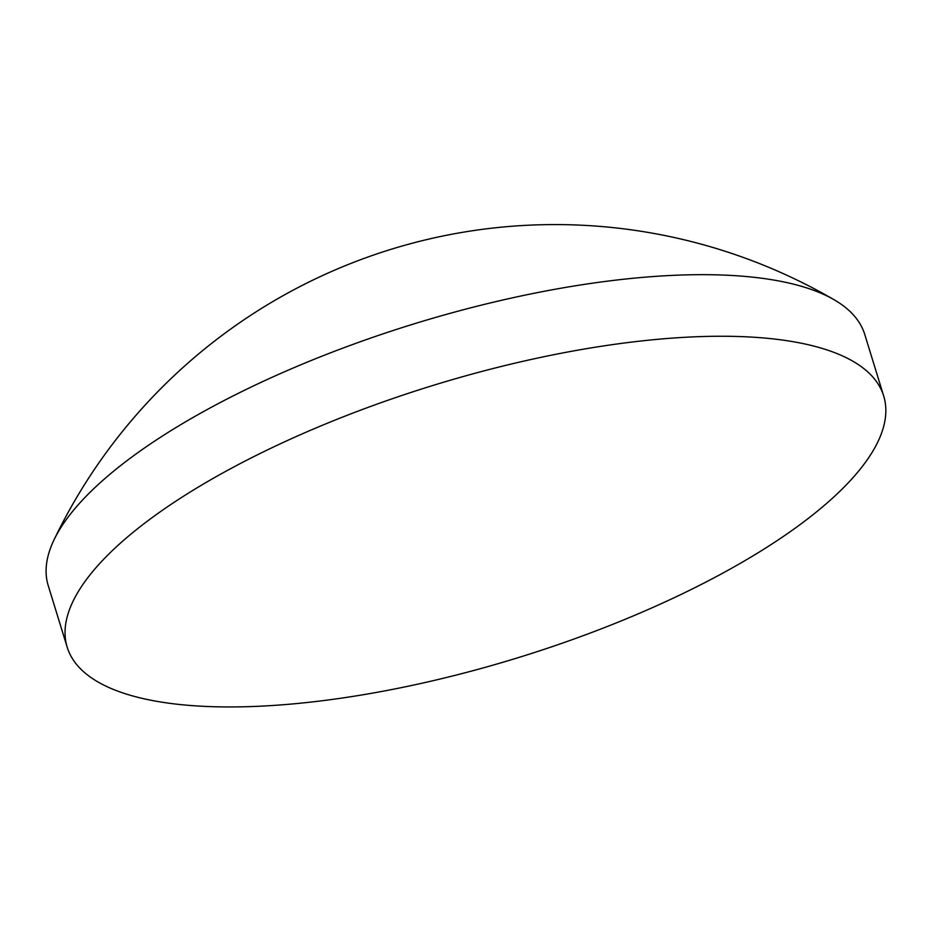 <?xml version="1.0" encoding="UTF-8"?>
<svg xmlns="http://www.w3.org/2000/svg" width="931" height="931" viewBox="0 0 931 931"><rect width="100%" height="100%" fill="white"/><g stroke="black" fill="none" stroke-linecap="round" stroke-linejoin="round"><path stroke-width="1.4" d="M883.694 396.001L864.748 334.427A427.143 142.618 162.9 0 0 834.246 299.829A427.143 142.618 162.9 0 0 700.403 274.668A427.143 142.618 162.9 0 0 126.43 461.089A427.143 142.618 162.9 0 0 54.021 539.864A427.143 142.618 162.9 0 0 48.237 585.622L67.183 647.185A427.143 142.618 162.9 0 0 367.151 694.061A427.143 142.618 162.9 0 0 805.501 520.534A427.143 142.618 162.9 0 0 883.694 396.001A427.143 142.618 162.9 0 0 583.725 349.137A427.143 142.618 162.9 0 0 145.376 522.663A427.143 142.618 162.9 0 0 67.183 647.185M834.246 299.829A555.691 555.691 0 0 0 54.021 539.864"/></g></svg>
